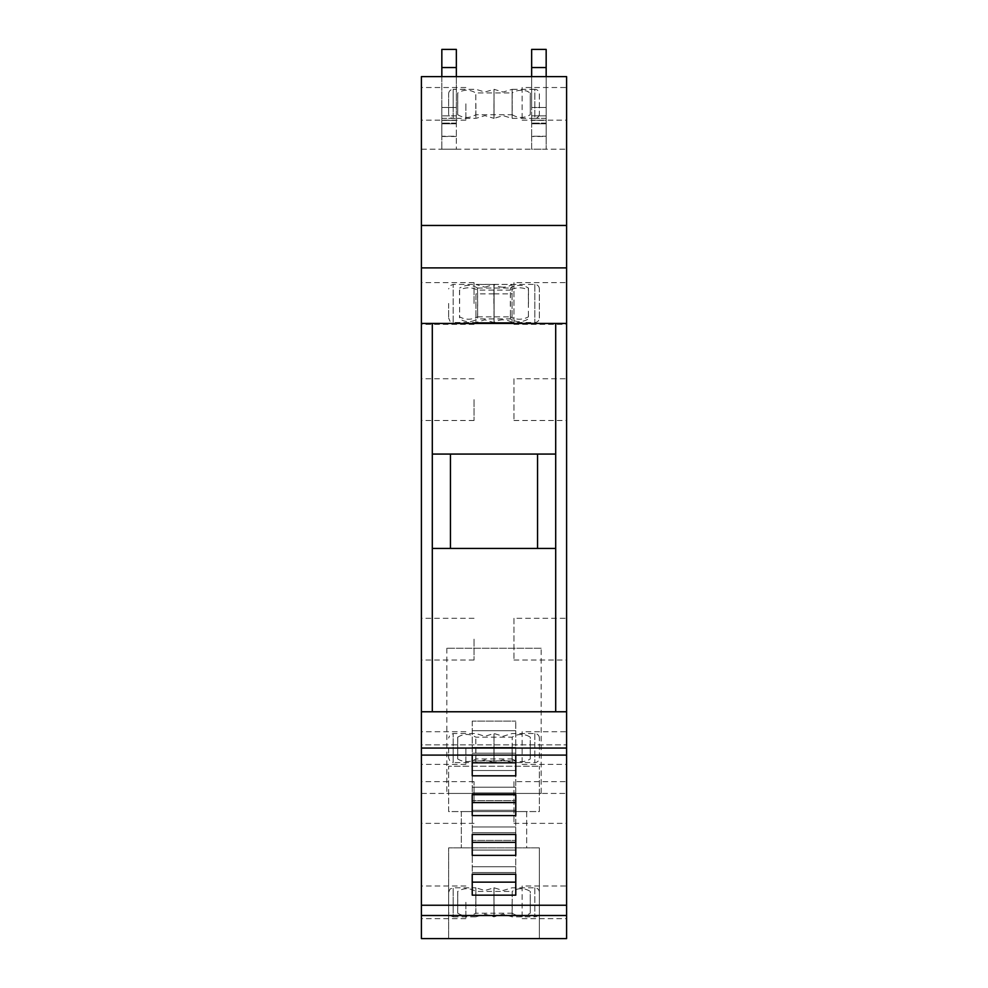 <?xml version="1.0" encoding="UTF-8"?>
<svg xmlns="http://www.w3.org/2000/svg" width="988" height="988" viewBox="0 0 988 988"><rect width="100%" height="100%" fill="white"/><g stroke="black" fill="none" stroke-linecap="round" stroke-linejoin="round"><path stroke-width="0.74" stroke-dasharray="4.94 3.71" d="M421.407 902.303L421.407 918.642L421.407 902.303M465.867 902.303L465.867 918.642L465.867 902.303M566.593 748.052L421.407 748.052L421.407 764.391L421.407 731.725L421.407 755.104L421.407 744.841L421.407 755.104L566.593 755.104L566.593 323.422L555.701 323.422L555.701 454.072L537.558 454.072L537.558 548.439L555.701 548.439L555.701 454.072L537.558 454.072L537.558 548.439L555.701 548.439L555.701 711.768L555.701 548.439L432.299 548.439L450.442 548.439L432.299 548.439L432.299 454.072L450.442 454.072L450.442 548.439L450.442 454.072L432.299 454.072L450.442 454.072L450.442 548.439M465.867 748.052L465.867 764.391L465.867 748.052M421.407 103.839L421.407 120.178L421.407 103.839M465.867 103.839L465.867 120.178L465.867 103.839M421.407 802.503L421.407 781.632L421.407 802.503M474.042 802.503L474.042 781.632L474.042 802.503M421.407 639.174L421.407 660.046L421.407 639.174M474.042 639.174L474.042 660.046L474.042 639.174M421.407 399.634L421.407 420.505L421.407 399.634M474.042 399.634L474.042 420.505L474.042 399.634M421.407 303.489L421.407 282.617L421.407 303.489M474.042 303.489L474.042 282.617L474.042 303.489M539.362 847.865L539.362 938.6L448.638 938.6L539.362 938.6L448.638 938.6L539.362 938.6L539.362 847.865L448.638 847.865L448.638 938.6L448.638 847.865L539.362 847.865M541.177 648.252L446.823 648.252L541.177 648.252L541.177 793.426L446.823 793.426L541.177 793.426M446.823 648.252L446.823 793.426M522.133 885.977L522.133 918.642L522.133 885.977L566.593 885.977L566.593 918.642L566.593 885.977M522.133 918.642L566.593 918.642M522.133 731.725L522.133 764.391L522.133 731.725L566.593 731.725L566.593 764.391L566.593 731.725M522.133 764.391L566.593 764.391M522.133 87.512L522.133 120.178L522.133 87.512L566.593 87.512L566.593 120.178L566.593 87.512M522.133 120.178L566.593 120.178M513.958 781.632L513.958 823.362L513.958 781.632L566.593 781.632L566.593 823.362L566.593 781.632M513.958 823.362L566.593 823.362M513.958 618.303L513.958 660.046L513.958 618.303L566.593 618.303L566.593 660.046L566.593 618.303M513.958 660.046L566.593 660.046M513.958 378.762L513.958 420.505L513.958 378.762L566.593 378.762L566.593 420.505L566.593 378.762M513.958 420.505L566.593 420.505M513.958 282.617L513.958 324.36L513.958 282.617L566.593 282.617L566.593 324.36L566.593 282.617M513.958 324.36L566.593 324.36M546.166 120.289L546.166 115.868L546.166 123.13L546.166 120.289L531.655 120.289L531.655 115.868L546.166 115.868L546.166 120.4L546.166 115.868L531.655 115.868L531.655 123.13L531.655 120.289L546.166 120.289M531.655 136.505L531.655 149.213L546.166 149.213L531.655 149.213L531.655 136.505L546.166 136.505L546.166 149.213L546.166 136.505M531.655 120.4L531.655 115.868L531.655 123.796L546.166 123.796L531.655 123.796L531.655 120.4L546.166 120.4L546.166 123.796L546.166 120.4L531.655 120.4M526.666 811.568L526.666 847.865L461.334 847.865L526.666 847.865L461.334 847.865L526.666 847.865L526.666 811.568L461.334 811.568L461.334 847.865L461.334 811.568L526.666 811.568M448.638 811.568L448.638 766.206L539.362 766.206L448.638 766.206L539.362 766.206L448.638 766.206L448.638 811.568L539.362 811.568L539.362 766.206L539.362 811.568L448.638 811.568M472.227 840.442L472.227 895.153L472.227 882.136L515.773 882.136L515.773 895.153L515.773 840.442L515.773 895.153L472.227 895.153L472.227 840.442L515.773 840.442L472.227 840.442M472.227 800.663L472.227 855.373L472.227 842.356L515.773 842.356L515.773 855.373L515.773 800.663L515.773 855.373L472.227 855.373L472.227 800.663L515.773 800.663L472.227 800.663M472.227 760.884L472.227 815.594L472.227 802.577L515.773 802.577L515.773 815.594L515.773 760.884L515.773 815.594L472.227 815.594L472.227 760.884L515.773 760.884L472.227 760.884M472.227 721.104L472.227 775.815L472.227 762.81L515.773 762.81L515.773 775.815L515.773 721.104L515.773 775.815L472.227 775.815L472.227 721.104L515.773 721.104L472.227 721.104M472.227 872.515L515.773 872.515L472.227 872.515M472.227 832.736L515.773 832.736L472.227 832.736M472.227 792.956L515.773 792.956L472.227 792.956M472.227 753.177L515.773 753.177L472.227 753.177M555.701 548.439L555.701 454.072L537.558 454.072L537.558 548.439M515.773 850.063L472.227 850.063L515.773 850.063M515.773 810.284L472.227 810.284L515.773 810.284M515.773 770.504L472.227 770.504L515.773 770.504M515.773 730.725L472.227 730.725L515.773 730.725M515.773 762.81L472.227 762.81L515.773 762.81M515.773 802.577L472.227 802.577L515.773 802.577M515.773 842.356L472.227 842.356L515.773 842.356M515.773 882.136L472.227 882.136L515.773 882.136M450.442 454.072L537.558 454.072M546.166 67.542L546.166 49.4L531.655 49.4L531.655 123.796L531.655 107.47L546.166 107.47L531.655 107.47L531.655 49.4L531.655 67.542L546.166 67.542L546.166 76.619L531.655 76.619L531.655 67.542M546.166 49.4L531.655 49.4L546.166 49.4L546.166 123.796L531.655 123.796L546.166 123.796L546.166 49.4M441.834 76.619L421.407 76.619L421.407 149.213L421.407 76.619L441.834 76.619L441.834 49.4L456.345 49.4L441.834 49.4L441.834 107.47L441.834 49.4L456.345 49.4L456.345 76.619L441.834 76.619L441.834 136.245L441.834 115.868L441.834 123.796L456.345 123.796L441.834 123.796L441.834 107.47L456.345 107.47L441.834 107.47L441.834 123.796L456.345 123.796L456.345 49.4L456.345 123.796L456.345 120.4L456.345 123.796L441.834 123.796L441.834 115.868L441.834 136.245L456.345 136.245L456.345 76.619L456.345 136.245L441.834 136.245L441.834 76.619L531.655 76.619L531.655 136.245L546.166 136.245L546.166 76.619L546.166 136.245L546.166 123.13L546.166 136.245L531.655 136.245L531.655 76.619L566.593 76.619L566.593 267.896L421.407 267.896L421.407 76.619L546.166 76.619M456.345 149.213L441.834 149.213L441.834 136.505L441.834 149.213L456.345 149.213L456.345 136.505L456.345 149.213M555.701 454.072L555.701 711.768L432.299 711.768L432.299 548.439L432.299 711.768L566.593 711.768M515.773 866.748L472.227 866.748L515.773 866.748M515.773 826.968L472.227 826.968L515.773 826.968M515.773 787.189L472.227 787.189L515.773 787.189M515.773 747.41L472.227 747.41L515.773 747.41M432.299 454.072L432.299 548.439M555.701 711.768L432.299 711.768L432.299 323.422L555.701 323.422M421.407 905.243L566.593 905.243L566.593 915.505L421.407 915.505L421.407 744.841L566.593 744.841L421.407 744.841L421.407 755.104M515.773 754.918L472.227 754.918L515.773 754.918M472.227 794.698L515.773 794.698M472.227 834.477L515.773 834.477M472.227 874.257L515.773 874.257M566.593 905.243L566.593 755.104M421.407 915.505L421.407 938.6L566.593 938.6L421.407 938.6L421.407 793.426L421.407 938.6L566.593 938.6L566.593 793.426L566.593 915.505M566.593 323.422L566.593 267.896M432.299 323.422L421.407 323.422L421.407 267.896M421.407 149.213L566.593 149.213L421.407 149.213M456.345 76.619L531.655 76.619M421.407 793.426L566.593 793.426L421.407 793.426M421.407 748.052L421.407 711.768L432.299 711.768M421.407 711.768L421.407 323.422M493.951 748.052L493.951 762.575L493.951 748.052M494 748.052L494 762.575L494 748.052M475.895 748.052L475.895 762.575L475.895 748.052M457.703 758.945L457.703 737.172L457.753 758.945C465.002 763.749 473.882 760.501 472.931 760.464L475.808 758.945L475.808 737.172L475.808 758.945L512.192 758.945L512.192 748.052L512.192 758.945A16.327 16.327 0 0 0 530.247 758.945L530.247 748.052L530.297 758.945M457.703 737.172L457.753 737.172C463.767 733.553 469.794 733.553 475.808 737.172L512.192 737.172A16.327 16.327 0 0 1 530.247 737.172L530.247 748.052L530.297 737.172M457.753 737.172L457.753 748.052L457.753 737.172M448.638 748.052L448.638 758.043L448.638 748.052M493.951 103.839L493.951 118.362L493.951 103.839M494 103.839L494 118.362L494 103.839M475.895 103.839L475.895 118.362L475.895 103.839M457.703 114.732L457.703 92.958L457.753 114.732C463.767 118.338 469.794 118.338 475.808 114.732L475.808 92.958L475.808 114.732L512.192 114.732L512.192 103.839L512.192 114.732C518.206 118.338 524.233 118.338 530.247 114.732L530.247 103.839L530.297 114.732M457.703 92.958L457.753 103.839L457.753 92.958C463.767 89.34 469.794 89.34 475.808 92.958L512.192 92.958L512.192 103.839L512.192 92.958C519.243 87.895 529.482 91.81 527.814 91.625L530.247 92.958L530.247 103.839L530.297 92.958M448.638 93.86A4.532 4.532 0 0 1 453.171 89.328L453.171 103.839L453.171 89.328L475.895 89.328L484.923 92.045L494 89.328L494 118.362L494 89.328L494.049 103.839L494.049 89.328L503.077 92.045L512.105 89.328L512.105 118.362L512.105 89.328L534.829 89.328L534.829 118.362L512.105 118.362L503.077 115.633L494.049 118.362L494.049 103.839L494.049 118.362L484.923 115.633L475.895 118.362L453.171 118.362L453.171 103.839L453.171 118.362A4.532 4.532 0 0 1 448.638 113.818L448.638 93.86L448.638 113.818M493.864 303.489L493.901 284.47L493.864 303.489M494 303.452L494 322.508L494 303.452M493.901 293.856L475.944 293.856L475.944 322.508L475.944 293.856M477.525 288.027L510.487 288.027L510.426 290.126L477.575 290.089L477.525 288.027L477.624 318.914C471.609 322.533 465.583 322.533 459.568 318.914L459.519 315.271M448.638 303.452L448.638 317.975L448.638 303.452M477.673 306.144L477.575 290.089C471.597 287.026 465.62 287.026 459.618 290.126L459.618 316.889C465.62 319.989 471.597 319.989 477.575 316.889L477.575 306.144L477.673 315.271M475.944 322.508L493.901 322.508L484.923 319.828L475.944 322.508M459.519 303.526L459.519 290.089M494.049 902.303L494.049 916.827L494.049 902.303M512.105 902.303L512.105 916.827L512.105 902.303M539.362 912.282L539.362 892.325L539.362 912.282A4.532 4.532 0 0 1 534.829 916.827L512.105 916.827L503.077 914.098L494 916.827L494 887.792L494 916.827L494 887.792L494 916.827L493.951 887.792L493.951 916.827L484.923 914.098L475.895 916.827L475.895 902.303L475.895 916.827L453.171 916.827L453.171 887.792L453.171 916.827L449.985 915.518L448.638 912.282L448.638 892.325L448.638 912.282M539.362 892.325A4.532 4.532 0 0 0 534.829 887.792L512.105 887.792L503.077 890.509L494.049 887.792L484.923 890.509L475.895 887.792L475.895 902.303L475.895 887.792L453.171 887.792L449.985 889.089L448.638 892.325M457.703 913.196L457.703 891.423L457.753 913.196C463.767 916.815 469.794 916.815 475.808 913.196L475.808 891.423L475.808 913.196L494 913.196L494 891.423L494 913.196L512.192 913.196L512.192 902.303L512.192 913.196A16.327 16.327 0 0 0 530.247 913.196L530.247 902.303L530.297 913.196M457.703 891.423L457.753 902.303L457.753 891.423C463.767 887.804 469.794 887.804 475.808 891.423L512.192 891.423L512.192 902.303L512.192 891.423A16.327 16.327 0 0 1 530.247 891.423L530.247 902.303L530.297 891.423M494.049 748.052L494.049 762.575L494.049 748.052M512.105 748.052L512.105 762.575L512.105 748.052M539.362 758.043L539.362 738.073L539.362 758.043A4.532 4.532 0 0 1 534.829 762.575L512.105 762.575L503.077 759.858L494 762.575L494 733.541L494 762.575L484.923 759.858L475.895 762.575L453.171 762.575L453.171 733.541L453.171 762.575L449.985 761.266L448.638 758.043M539.362 738.073A4.532 4.532 0 0 0 534.829 733.541L512.105 733.541L503.077 736.258L494.049 733.541L484.923 736.258L475.895 733.541L453.171 733.541L449.985 734.837L448.638 738.073M512.192 748.052L512.192 737.172L512.192 748.052M539.362 113.818A4.532 4.532 0 0 1 534.829 118.362L534.829 89.328A4.532 4.532 0 0 1 539.362 93.86L539.362 113.818L539.362 93.86M503.077 319.828A16.327 16.327 0 0 0 494.099 322.508L494.099 284.47L494.099 322.508L512.056 322.508A16.327 16.327 0 0 0 503.077 319.828M503.077 287.162A16.327 16.327 0 0 1 494.099 284.47L512.056 284.47A16.327 16.327 0 0 1 503.077 287.162M539.362 317.975L539.362 288.941L539.362 317.975A4.532 4.532 0 0 1 534.829 322.508L494 322.508L494 284.408L494 322.508L453.171 322.508L453.171 284.408L453.171 322.508L449.985 321.211L448.638 317.975M539.362 288.941A4.532 4.532 0 0 0 534.829 284.408L453.171 284.408L449.985 285.705L448.638 288.941M512.056 284.47L512.056 322.508L512.056 284.47M477.575 316.852L510.426 316.852L510.475 288.027A16.327 16.327 0 0 1 528.333 288.027L528.432 318.914C522.417 322.533 516.391 322.533 510.376 318.914L477.624 318.914M510.327 306.144L510.426 290.126C516.428 287.026 522.405 287.026 528.382 290.126L528.481 288.027M510.426 316.852L510.376 318.914M528.481 315.271L528.382 316.889C522.38 319.989 516.403 319.989 510.426 316.889L510.327 315.271M528.481 290.089L528.481 303.526M494.099 293.856L512.056 293.856M546.166 123.13L531.655 123.13L546.166 123.13M546.166 118.362L531.655 118.362L546.166 118.362M441.834 67.542L456.345 67.542M456.345 123.13L441.834 123.13L456.345 123.13M456.345 120.289L441.834 120.289L456.345 120.289M441.834 120.4L456.345 120.4L441.834 120.4M441.834 118.362L456.345 118.362L441.834 118.362M421.407 225.462L566.593 225.462M534.829 887.792L534.829 916.827L534.829 887.792M534.829 733.541L534.829 762.575L534.829 733.541M534.829 284.408L534.829 322.508L534.829 284.408M465.867 885.977L421.407 885.977M465.867 731.725L421.407 731.725M465.867 87.512L421.407 87.512M474.042 781.632L421.407 781.632M474.042 618.303L421.407 618.303M474.042 378.762L421.407 378.762M474.042 282.617L421.407 282.617M456.345 115.868L441.834 115.868L456.345 115.868M456.345 136.505L441.834 136.505M474.042 324.36L421.407 324.36M474.042 420.505L421.407 420.505M474.042 660.046L421.407 660.046M474.042 823.362L421.407 823.362M465.867 120.178L421.407 120.178M465.867 764.391L421.407 764.391M465.867 918.642L421.407 918.642M484.923 287.162L493.901 284.47L475.944 284.47L484.923 287.162M477.575 288.064C471.585 284.495 465.607 284.495 459.618 288.064"/><path stroke-width="1.48" d="M472.227 874.257L472.227 895.153L515.773 895.153L515.773 874.257L515.773 882.136L472.227 882.136L472.227 874.257L515.773 874.257M472.227 834.477L472.227 855.373L515.773 855.373L515.773 834.477L515.773 842.356L472.227 842.356L472.227 834.477L515.773 834.477M472.227 794.698L472.227 815.594L515.773 815.594L515.773 794.698L515.773 802.577L472.227 802.577L472.227 794.698L515.773 794.698M472.227 755.104L472.227 775.815L515.773 775.815L515.773 755.104L515.773 762.81L472.227 762.81L472.227 755.104M555.701 548.439L537.558 548.439L537.558 454.072L555.701 454.072M432.299 454.072L450.442 454.072L450.442 548.439L432.299 548.439M546.166 76.619L546.166 49.4L531.655 49.4L531.655 76.619M441.834 67.542L441.834 49.4L456.345 49.4L456.345 67.542L441.834 67.542L441.834 76.619M537.558 454.072L450.442 454.072M450.442 548.439L537.558 548.439M555.701 711.768L555.701 323.422L566.593 323.422L566.593 711.768L432.299 711.768L432.299 323.422L555.701 323.422M456.345 76.619L456.345 67.542M566.593 755.104L421.407 755.104L421.407 748.052L566.593 748.052L566.593 905.243L421.407 905.243L421.407 915.505L566.593 915.505L566.593 905.243M566.593 711.768L566.593 748.052M566.593 915.505L566.593 938.6L421.407 938.6L421.407 915.505M421.407 225.462L421.407 76.619L566.593 76.619L566.593 225.462L421.407 225.462L421.407 323.422L432.299 323.422M421.407 267.896L566.593 267.896L566.593 225.462M566.593 267.896L566.593 323.422M421.407 323.422L421.407 711.768L432.299 711.768M421.407 711.768L421.407 748.052M421.407 755.104L421.407 905.243M546.166 67.542L531.655 67.542"/></g></svg>
